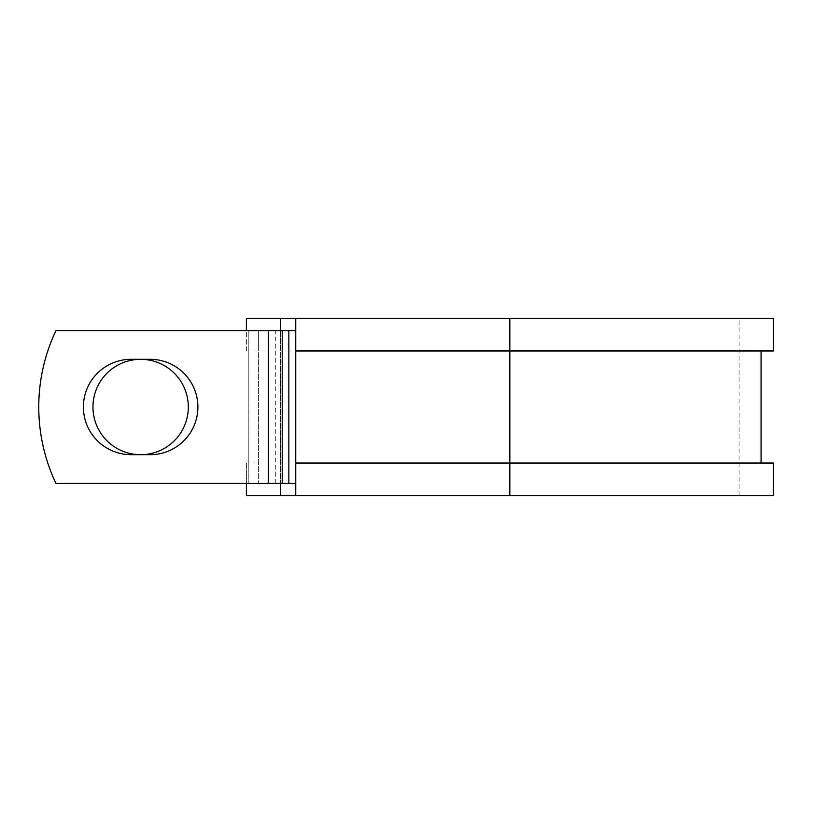 <?xml version="1.0" encoding="UTF-8"?>
<svg xmlns="http://www.w3.org/2000/svg" width="814" height="814" viewBox="0 0 814 814"><rect width="100%" height="100%" fill="white"/><g stroke="black" fill="none" stroke-linecap="round" stroke-linejoin="round"><path stroke-width="0.61" stroke-dasharray="4.07 3.05" d="M83.384 407A47.68 47.68 0 0 0 131.064 454.68L150.214 454.68A47.68 47.68 0 0 0 197.894 407A47.68 47.68 0 0 0 150.214 359.32L131.064 359.32A47.68 47.68 0 0 0 83.384 407M92.959 407A47.68 47.68 0 0 1 140.639 359.32A47.68 47.68 0 0 1 188.319 407A47.68 47.68 0 0 1 140.639 454.68A47.68 47.68 0 0 1 92.959 407M295.767 483.404L295.767 330.596L268.396 330.596L268.396 483.404L295.767 483.404L295.767 463.034L761.07 463.034L258.618 463.034L258.618 483.404L258.618 330.596L248.83 330.596L248.83 483.404L248.83 330.596L55.963 330.596A178.286 178.286 0 0 0 55.963 483.404L268.396 483.404L268.396 330.596L55.963 330.596A178.286 178.286 0 0 0 55.963 483.404L268.396 483.404L55.963 483.404A178.286 178.286 0 0 1 55.963 330.596L268.396 330.596L258.618 330.596L258.618 350.966L246.388 350.966L246.388 318.366L773.3 318.366M773.3 495.634L246.388 495.634L246.388 463.034L258.618 463.034L258.618 350.966L761.07 350.966L295.767 350.966L295.767 330.596M246.388 483.404L246.388 463.034L773.3 463.034M280.616 318.366L280.616 495.634M280.616 330.596L280.616 483.404M773.3 350.966L246.388 350.966L246.388 330.596M509.839 495.634L739.071 495.634L295.767 495.634L509.839 495.634L509.839 318.366L739.071 318.366L295.767 318.366L295.767 495.634M509.839 318.366L295.767 318.366M268.396 483.404L268.396 330.596M275.305 483.404L275.305 330.596M281.939 483.404L281.939 330.596M739.071 495.634L739.071 318.366"/><path stroke-width="1.22" d="M83.384 407A47.68 47.68 0 0 0 131.064 454.68L150.214 454.68A47.68 47.68 0 0 0 197.894 407A47.68 47.68 0 0 0 150.214 359.32L131.064 359.32A47.68 47.68 0 0 0 83.384 407M92.959 407A47.68 47.68 0 0 1 140.639 359.32A47.68 47.68 0 0 1 188.319 407A47.68 47.68 0 0 1 140.639 454.68A47.68 47.68 0 0 1 92.959 407M268.396 330.596L55.963 330.596A178.286 178.286 0 0 0 55.963 483.404L268.396 483.404L268.396 330.596L295.767 330.596M295.767 483.404L268.396 483.404M280.616 483.404L280.616 495.634L246.388 495.634L246.388 483.404M509.839 495.634L295.767 495.634L295.767 463.034L773.3 463.034L773.3 495.634L509.839 495.634L509.839 318.366L280.616 318.366L280.616 330.596M246.388 330.596L246.388 318.366L280.616 318.366M295.767 495.634L280.616 495.634M295.767 463.034L295.767 350.966L773.3 350.966L773.3 318.366L509.839 318.366M295.767 350.966L295.767 318.366M288.848 483.404L288.848 330.596M282.224 483.404L282.224 330.596M761.07 463.034L761.07 350.966"/></g></svg>
